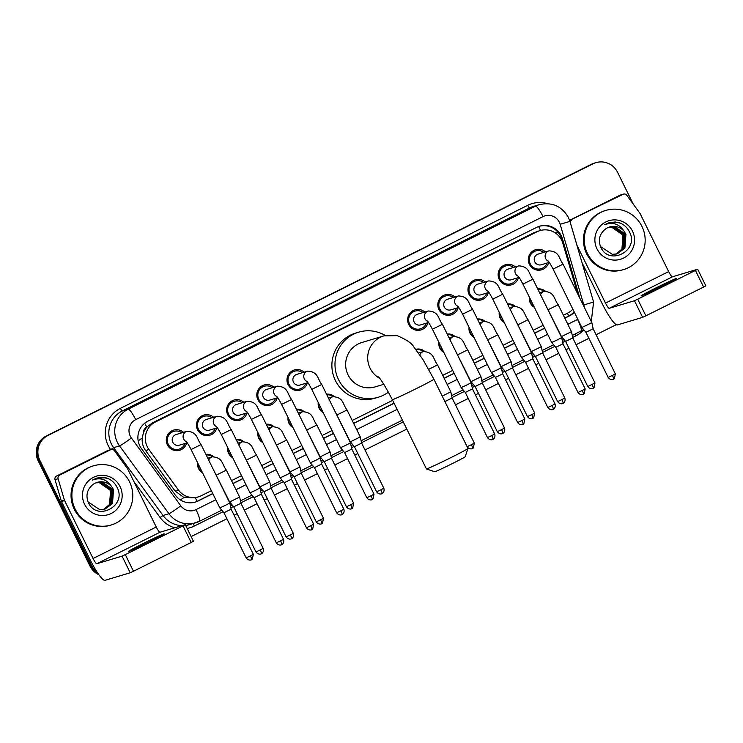 <?xml version="1.0" encoding="UTF-8"?>
<svg xmlns="http://www.w3.org/2000/svg" width="743" height="743" viewBox="0 0 743 743"><rect width="100%" height="100%" fill="white"/><g stroke="black" fill="none" stroke-linecap="round" stroke-linejoin="round"><path stroke-width="1.11" d="M202.533 472.743A9.882 9.733 -106.7 0 1 197.573 462.666M232.698 457.707A9.882 9.733 -106.7 0 1 227.739 447.63M262.864 442.67A9.882 9.733 -106.7 0 1 257.905 432.593M293.03 427.634A9.882 9.733 -106.7 0 1 288.07 417.557M323.205 412.597A9.882 9.733 -106.7 0 1 318.245 402.52M443.868 352.451A9.882 9.733 -106.7 0 1 438.909 342.374M474.034 337.415A9.882 9.733 -106.7 0 1 469.074 327.338M504.2 322.378A9.882 9.733 -106.7 0 1 499.24 312.301M534.375 307.342A9.882 9.733 -106.7 0 1 529.415 297.256M177.159 449.71A10.513 10.356 -106.7 0 1 176.072 450.667M186.669 442.977A10.513 10.356 -106.7 0 1 167.379 444.806A10.513 10.356 -106.7 0 1 183.465 432.324M207.325 434.674A10.513 10.356 -106.7 0 1 206.238 435.63M216.835 427.94A10.513 10.356 -106.7 0 1 197.554 429.77A10.513 10.356 -106.7 0 1 213.631 417.287M237.491 419.637A10.513 10.356 -106.7 0 1 236.404 420.584M247.001 412.904A10.513 10.356 -106.7 0 1 227.72 414.733A10.513 10.356 -106.7 0 1 243.797 402.251M267.666 404.601A10.513 10.356 -106.7 0 1 266.57 405.548M277.167 397.867A10.513 10.356 -106.7 0 1 257.886 399.697A10.513 10.356 -106.7 0 1 273.963 387.214M297.832 389.555A10.513 10.356 -106.7 0 1 296.745 390.512M307.333 382.831A10.513 10.356 -106.7 0 1 288.052 384.651A10.513 10.356 -106.7 0 1 304.128 372.178M418.495 329.409A10.513 10.356 -106.7 0 1 417.408 330.366M428.005 322.676A10.513 10.356 -106.7 0 1 408.724 324.505A10.513 10.356 -106.7 0 1 424.801 312.032M448.661 314.373A10.513 10.356 -106.7 0 1 447.574 315.329M458.171 307.639A10.513 10.356 -106.7 0 1 438.89 309.469A10.513 10.356 -106.7 0 1 454.967 296.996M478.836 299.336A10.513 10.356 -106.7 0 1 477.74 300.293M488.337 292.603A10.513 10.356 -106.7 0 1 469.056 294.432A10.513 10.356 -106.7 0 1 485.133 281.959M509.001 284.3A10.513 10.356 -106.7 0 1 507.915 285.256M518.503 277.566A10.513 10.356 -106.7 0 1 499.222 279.396A10.513 10.356 -106.7 0 1 515.298 266.923M539.167 269.263A10.513 10.356 -106.7 0 1 538.081 270.22M548.668 262.53A10.513 10.356 -106.7 0 1 529.387 264.359A10.513 10.356 -106.7 0 1 545.473 251.886M577.404 293.262A18.529 18.241 73.3 0 0 576.949 291.367L562.822 243.212A18.529 18.241 73.3 0 0 537.133 231.732L155.436 421.987A18.529 18.241 73.3 0 0 148.944 449.515L178.441 490.009A18.529 18.241 73.3 0 0 201.288 495.72L211.365 490.696M143.371 432.983A18.529 18.241 -106.7 0 1 147.003 426.956L146.715 427.104A6.176 6.083 73.3 0 0 143.371 432.983L142.247 437.971C141.829 442.577 142.935 446.766 145.572 450.527L175.069 491.021L183.911 497.494L195.325 497.791L198.446 496.853M539.975 230.599L534.013 232.67L152.315 422.925L147.003 426.956M563.38 315.236L567.624 313.119A18.529 18.241 73.3 0 0 572.853 309.19M231.547 480.637L241.531 475.659M261.712 465.601L271.697 460.623M291.878 450.564L301.872 445.586M322.044 435.528L332.037 430.55M352.21 420.492L392.657 400.328M442.717 375.382L452.701 370.404M472.882 360.346L482.866 355.368M503.048 345.309L513.041 340.331M533.214 330.273L543.207 325.295M507.543 303.98A9.882 9.733 -106.7 0 1 515.103 306.218M477.377 319.016A9.882 9.733 -106.7 0 1 484.938 321.255M447.212 334.053A9.882 9.733 -106.7 0 1 454.772 336.291M415.801 349.34A9.882 9.733 -106.7 0 1 424.606 351.328M326.539 394.199A9.882 9.733 -106.7 0 1 334.099 396.437M296.373 409.235A9.882 9.733 -106.7 0 1 303.933 411.473M266.208 424.272A9.882 9.733 -106.7 0 1 273.768 426.51M236.042 439.308A9.882 9.733 -106.7 0 1 243.602 441.546M205.876 454.344A9.882 9.733 -106.7 0 1 213.436 456.583M537.709 288.943A9.882 9.733 -106.7 0 1 545.269 291.182M532.387 251.32A10.513 10.356 -106.7 0 1 533.827 251.515M170.388 431.767A10.513 10.356 -106.7 0 1 171.819 431.962M200.554 416.73A10.513 10.356 -106.7 0 1 201.985 416.925M230.72 401.694A10.513 10.356 -106.7 0 1 232.15 401.889M260.886 386.657A10.513 10.356 -106.7 0 1 262.325 386.852M291.052 371.621A10.513 10.356 -106.7 0 1 292.491 371.816M411.724 311.466A10.513 10.356 -106.7 0 1 413.154 311.661M441.89 296.429A10.513 10.356 -106.7 0 1 443.32 296.624M472.056 281.393A10.513 10.356 -106.7 0 1 473.495 281.588M502.222 266.356A10.513 10.356 -106.7 0 1 503.661 266.551M97.184 572.231A18.529 18.241 -106.7 0 1 91.603 565.516L39.806 460.242L38.98 460.493A18.529 18.241 -106.7 0 1 47.134 435.732L592.217 164.036A18.529 18.241 -106.7 0 1 595.05 162.912A18.529 18.241 -106.7 0 0 592.217 164.036L47.134 435.732A18.529 18.241 -106.7 0 0 38.98 460.493L90.776 565.757L38.98 460.493L38.144 460.744A18.529 18.241 -106.7 0 1 46.307 435.983L591.382 164.287A18.529 18.241 -106.7 0 1 594.224 163.163L595.886 162.661A18.529 18.241 -106.7 0 1 617.554 172.265L633.194 204.037M98.141 573.661A18.529 18.241 -106.7 0 1 90.776 565.757A18.529 18.241 -106.7 0 0 98.141 573.661M98.893 574.729A18.529 18.241 -106.7 0 1 89.949 566.008L38.144 460.744M579.317 297.144A18.529 18.241 73.3 0 0 578.695 294.182L562.451 238.809A18.529 18.241 73.3 0 0 536.762 227.321L147.978 421.123A18.529 18.241 73.3 0 0 141.486 448.642L175.394 495.21A18.529 18.241 73.3 0 0 198.242 500.931L212.823 493.658M539.186 226.327A18.529 18.241 -106.7 0 1 561.624 239.06L577.701 293.875M39.806 460.242A18.529 18.241 -106.7 0 1 47.97 435.482L593.044 163.785A18.529 18.241 -106.7 0 1 595.886 162.661M616.281 324.682L596.09 334.74M588.902 338.325L576.15 344.687M568.962 348.263L565.925 349.777M558.736 353.362L545.984 359.723M538.796 363.299L535.759 364.813M528.57 368.398L515.818 374.76M508.63 378.345L505.593 379.859M498.404 383.434L485.653 389.796M478.464 393.381L475.427 394.895M468.239 398.471L455.487 404.833M406.811 429.092L364.98 449.942M357.792 453.527L354.755 455.041M347.566 458.626L334.814 464.979M327.626 468.564L324.589 470.078M317.4 473.662L304.649 480.015M297.46 483.6L294.423 485.114M287.235 488.699L274.483 495.052M267.294 498.637L264.257 500.15M257.069 503.735L244.317 510.088M237.128 513.673L234.091 515.187M226.903 518.772L191.146 536.595M564.838 318.199L569.37 315.942A18.529 18.241 73.3 0 0 574.358 312.264M233.005 483.6L242.989 478.622M263.171 468.564L273.155 463.586M293.336 453.527L303.33 448.549M323.502 438.491L333.496 433.513M353.668 423.454L394.115 403.291M444.175 378.345L454.159 373.367M474.34 363.308L484.325 358.33M504.506 348.272L514.5 343.294M534.672 333.236L544.665 328.257M212.758 493.528L197.415 501.181A18.529 18.241 -106.7 0 1 194.991 502.175M574.144 311.828A18.529 18.241 -106.7 0 1 568.534 316.193L564.773 318.069M544.6 328.118L534.607 333.105M514.435 343.164L504.441 348.142M484.26 358.2L474.275 363.178M454.094 373.237L444.11 378.215M394.05 403.161L353.603 423.324M333.431 433.383L323.437 438.361M303.265 448.419L293.271 453.397M273.09 463.456L263.106 468.434M242.924 478.492L232.94 483.47M587.499 253.567A30.89 30.407 -106.7 0 1 605.824 210.418A30.89 30.407 -106.7 0 1 641.952 226.42A30.89 30.407 -106.7 0 1 623.628 269.57A30.89 30.407 -106.7 0 1 587.499 253.567M623.628 269.57L622.792 269.82A30.89 30.407 -106.7 0 1 586.673 253.818A30.89 30.407 -106.7 0 1 604.997 210.668L605.824 210.418M632.479 231.147A20.135 19.829 -106.7 0 1 623.609 258.053A20.135 19.829 -106.7 0 1 596.973 248.84A20.135 19.829 -106.7 0 1 605.842 221.934A20.135 19.829 -106.7 0 1 632.479 231.147M600.632 246.852C608.842 266.523 639.277 250.781 629.702 232.438C627.371 227.339 623.544 223.977 618.25 222.361L609.158 222.659L604.672 224.73C612.789 221.748 619.244 223.903 624.027 231.194A13.959 13.745 -106.7 0 0 604.793 229.587C599.48 234.296 598.087 240.045 600.632 246.852M617.127 253.846L624.575 248.264L625.615 234.286L614.34 226.448L609.622 226.949M599.954 245.004L600.669 246.657L612.381 254.366L617.294 253.8L624.909 248.162L625.94 234.184L624.027 231.194M616.458 254.022L623.256 248.664L624.296 234.686L613.031 226.838L608.963 227.172M616.634 253.985L623.591 248.561L624.622 234.584L613.356 226.745L609.13 227.117M615.789 254.162L621.937 249.054L622.978 235.076L611.712 227.237L608.313 227.423M615.956 254.134L622.272 248.961L623.312 234.983L612.037 227.135L608.48 227.358M620.711 223.262L615.334 221.99L609.214 222.64M662.143 286.157A19.764 0.576 -26.2 0 0 676.557 278.43A19.764 0.576 -26.2 0 0 655.502 288.154A19.764 0.576 -26.2 0 0 641.079 295.881A19.764 0.576 -26.2 0 0 662.143 286.157M569.621 220.43L622.996 194.313L619.885 195.251A3.093 3.037 -106.7 0 1 620.359 195.065L623.47 194.127A3.093 3.037 73.3 0 0 622.996 194.313M569.584 220.327L619.885 195.251M582.038 262.697L602.378 304.017A24.714 4.272 -116.5 0 0 617.424 324.932L642.639 317.345L634.457 300.72L609.251 308.308A6.176 1.068 63.5 0 1 605.489 303.079L576.902 245.171M705.804 285.86L703.593 287.058L695.42 270.443L697.668 269.235L672.415 276.823A6.176 1.068 63.5 0 1 668.654 271.594L640.15 213.659A3.093 3.037 73.3 0 0 639.872 213.204L626.804 195.27A3.093 3.037 73.3 0 0 623.47 194.127M634.457 300.72L637.698 299.206L645.881 315.831L703.593 287.058M645.881 315.831L642.639 317.345M637.698 299.206L695.42 270.443M572.082 219.696A3.093 3.037 73.3 0 0 570.522 223.318L576.782 244.651A3.093 3.037 73.3 0 0 576.977 245.153M75.099 508.974A30.89 30.407 -106.7 0 1 93.423 465.833A30.89 30.407 -106.7 0 1 129.551 481.835A30.89 30.407 -106.7 0 1 111.218 524.985A30.89 30.407 -106.7 0 1 75.099 508.974M111.218 524.985L110.391 525.236A30.89 30.407 -106.7 0 1 74.263 509.224A30.89 30.407 -106.7 0 1 92.587 466.084L93.423 465.833M120.069 486.563A20.135 19.829 -106.7 0 1 111.209 513.469A20.135 19.829 -106.7 0 1 84.572 504.256A20.135 19.829 -106.7 0 1 93.432 477.35A20.135 19.829 -106.7 0 1 120.069 486.563M88.231 502.259C96.441 521.939 126.867 506.187 117.301 487.854C114.961 482.746 111.144 479.393 105.84 477.777L96.748 478.074L92.262 480.145C100.389 477.164 106.843 479.319 111.626 486.609A13.959 13.745 -106.7 0 0 92.392 485.003C87.07 489.711 85.686 495.46 88.231 502.259M104.726 509.261L112.174 503.68L113.205 489.702L101.94 481.854L97.212 482.365M88.268 502.064L99.971 509.782L104.884 509.215L112.499 503.578L113.54 489.6L111.626 486.609M104.057 509.438L110.856 504.07L111.887 490.092L100.621 482.253L96.562 482.579M104.224 509.392L111.181 503.977L112.221 489.999L100.955 482.151L96.72 482.523M103.379 509.577L109.537 504.469L110.577 490.491L99.302 482.653L95.912 482.839M103.556 509.549L109.862 504.367L110.902 490.389L99.636 482.551L96.07 482.774M108.302 478.678L102.933 477.405L96.804 478.055M467.979 448.484L465.164 456.75A16.987 0.492 153.8 0 1 452.775 463.372A16.987 0.492 153.8 0 1 434.692 471.74L426.426 468.935A23.163 0.678 -26.2 0 0 451.085 457.521A23.163 0.678 -26.2 0 0 467.979 448.484A23.163 0.678 -26.2 0 0 467.979 448.466L433.903 379.209A23.163 0.678 153.8 0 1 417.009 388.264A23.163 0.678 153.8 0 1 392.332 399.669L426.408 468.917A23.163 0.678 -26.2 0 0 426.426 468.935M379.645 378.308A23.163 22.81 73.3 0 1 383.862 335.882L361.804 342.523A23.163 22.81 73.3 0 0 348.058 374.881A23.163 22.81 73.3 0 0 375.159 386.889L383.797 384.289M388.422 392.146A33.974 33.454 -106.7 0 1 378.271 397.236A33.974 33.454 -106.7 0 1 338.529 379.636A33.974 33.454 -106.7 0 1 358.693 332.167A33.974 33.454 -106.7 0 1 385.292 335.502M378.271 397.236L375.159 398.174A33.974 33.454 -106.7 0 1 335.418 380.565A33.974 33.454 -106.7 0 1 355.581 333.105L358.693 332.167M543.839 252.379A9.269 9.12 73.3 0 0 530.279 263.876A9.269 9.12 73.3 0 0 547.043 263.022M548.018 260.858C548.548 261.926 547.758 259.121 553.108 269.068L563.083 264.155C558.476 258.183 559.767 251.533 548.966 250.837L538.09 254.106A5.563 5.47 73.3 0 0 534.793 261.87A5.563 5.47 73.3 0 0 541.294 264.749L549.226 262.363M563.083 264.155L591.818 322.555L587.759 324.728L581.843 327.459L553.108 269.068M593.09 328.787L585.986 332.279M615.343 373.878L614.35 378.698L613.532 379.236A4.012 0.697 -116.5 0 0 613.532 379.236A4.012 0.697 -116.5 0 0 612.418 375.447L615.343 373.878L593.155 328.777L591.818 322.555M513.673 267.415A9.269 9.12 73.3 0 0 500.113 278.913A9.269 9.12 73.3 0 0 516.877 278.058M517.852 275.894C518.373 276.963 517.592 274.158 522.942 284.105L532.917 279.192C528.31 273.22 529.592 266.57 518.8 265.873L507.924 269.142A5.563 5.47 73.3 0 0 504.627 276.907A5.563 5.47 73.3 0 0 511.128 279.786L519.06 277.399M532.917 279.192L561.652 337.591L557.594 339.765L551.668 342.504L522.942 284.105M562.925 343.823L555.82 347.315M583.348 394.282A4.012 0.697 -116.5 0 0 583.366 394.273A4.012 0.697 -116.5 0 0 582.252 390.484L585.178 388.914L562.99 343.814L561.652 337.591M483.498 282.451A9.269 9.12 73.3 0 0 469.947 293.949A9.269 9.12 73.3 0 0 486.702 293.095M487.687 290.931C488.207 292.008 487.427 289.194 492.767 299.141L502.751 294.228C498.144 288.256 499.426 281.606 488.634 280.91L477.758 284.179A5.563 5.47 73.3 0 0 474.461 291.943A5.563 5.47 73.3 0 0 480.962 294.822L488.894 292.436M502.751 294.228L531.486 352.628L527.428 354.801L521.502 357.541L492.767 299.141M532.759 358.86L525.654 362.352M553.182 409.319A4.012 0.697 -116.5 0 0 553.201 409.309A4.012 0.697 -116.5 0 0 552.086 405.52L555.012 403.951L532.824 358.85L531.486 352.628M453.332 297.488A9.269 9.12 73.3 0 0 439.782 308.986A9.269 9.12 73.3 0 0 456.536 308.131M457.521 305.967C458.041 307.045 457.251 304.231 462.601 314.178L472.585 309.264C467.979 303.293 469.26 296.643 458.459 295.946L447.592 299.215A5.563 5.47 73.3 0 0 444.295 306.98A5.563 5.47 73.3 0 0 450.797 309.859L458.728 307.472M472.585 309.264L501.311 367.664L497.262 369.838L491.337 372.577L462.601 314.178M502.593 373.896L495.488 377.388M524.846 418.987L523.852 423.807L523.035 424.355A4.012 0.697 -116.5 0 0 523.035 424.355A4.012 0.697 -116.5 0 0 521.92 420.557L524.846 418.987L502.658 373.887L501.311 367.664M423.166 312.524A9.269 9.12 73.3 0 0 409.616 324.022A9.269 9.12 73.3 0 0 426.371 323.168M427.355 321.004C427.875 322.081 427.086 319.276 432.435 329.214L442.41 324.31C437.803 318.338 439.094 311.679 428.293 310.983L417.427 314.252A5.563 5.47 73.3 0 0 414.13 322.016A5.563 5.47 73.3 0 0 420.631 324.895L428.562 322.508M442.41 324.31L471.146 382.701L467.096 384.874L461.171 387.614L432.435 329.214M472.427 388.933L465.322 392.434M492.85 439.392A4.012 0.697 -116.5 0 0 492.869 439.392A4.012 0.697 -116.5 0 0 491.755 435.593L494.68 434.023L472.492 388.923L471.146 382.701M302.503 372.67A9.269 9.12 73.3 0 0 288.943 384.168A9.269 9.12 73.3 0 0 305.707 383.323M306.683 381.159C307.203 382.227 306.422 379.422 311.772 389.36L321.747 384.456C317.14 378.484 318.422 371.834 307.63 371.129L296.754 374.398A5.563 5.47 73.3 0 0 293.457 382.162A5.563 5.47 73.3 0 0 299.958 385.05L307.89 382.664M321.747 384.456L350.482 442.847L346.424 445.02L340.498 447.76L311.772 389.36M351.755 449.078L344.65 452.58M374.008 494.169L373.014 498.99L372.197 499.537A4.012 0.697 -116.5 0 0 372.197 499.537A4.012 0.697 -116.5 0 0 371.082 495.739L374.008 494.169L351.82 449.069L350.482 442.847M272.328 387.707A9.269 9.12 73.3 0 0 258.778 399.205A9.269 9.12 73.3 0 0 275.532 398.359M276.517 396.195C277.037 397.264 276.257 394.459 281.597 404.396L291.581 399.493C286.974 393.521 288.256 386.871 277.464 386.165L266.588 389.434A5.563 5.47 73.3 0 0 263.291 397.208A5.563 5.47 73.3 0 0 269.793 400.087L277.724 397.7M291.581 399.493L320.317 457.883L316.258 460.056L310.333 462.796L281.597 404.396M321.589 464.115L314.484 467.616M343.842 509.206C345.077 513.487 341.52 515.001 342.254 514.453L342.031 514.574A4.012 0.697 -116.5 0 0 342.031 514.574A4.012 0.697 -116.5 0 0 340.916 510.775L343.842 509.206L321.654 464.106L320.317 457.883M242.162 402.743A9.269 9.12 73.3 0 0 228.612 414.241A9.269 9.12 73.3 0 0 245.366 413.396M246.351 411.232C246.871 412.3 246.082 409.495 251.431 419.433L261.415 414.529C256.809 408.557 258.09 401.907 247.289 401.201L236.423 404.471A5.563 5.47 73.3 0 0 233.126 412.244A5.563 5.47 73.3 0 0 239.627 415.123L247.558 412.736M261.415 414.529L290.141 472.919L286.092 475.093L280.167 477.833L251.431 419.433M284.346 482.681L291.488 479.142L290.141 472.929M291.423 479.151L313.676 524.242L306.469 527.79L284.281 482.69L280.167 477.833M211.996 417.78A9.269 9.12 73.3 0 0 198.446 429.278A9.269 9.12 73.3 0 0 215.201 428.432M216.185 426.268C216.705 427.336 215.916 424.532 221.265 434.479L231.24 429.565C226.634 423.594 227.925 416.944 217.123 416.238L206.257 419.507A5.563 5.47 73.3 0 0 202.96 427.281A5.563 5.47 73.3 0 0 209.461 430.16L217.393 427.773M231.24 429.565L259.976 487.956L255.926 490.129L250.001 492.869L221.265 434.479M261.257 494.188L254.152 497.689M283.51 539.279C284.745 543.56 281.188 545.074 281.922 544.526L281.699 544.647A4.012 0.697 -116.5 0 0 281.699 544.647A4.012 0.697 -116.5 0 0 280.585 540.848L283.51 539.279L261.322 494.179L259.976 487.965M181.831 432.816A9.269 9.12 73.3 0 0 168.28 444.314A9.269 9.12 73.3 0 0 185.035 443.469M186.01 441.305C186.539 442.373 185.75 439.568 191.1 449.515L201.074 444.602C196.468 438.63 197.759 431.98 186.957 431.274L176.091 434.544A5.563 5.47 73.3 0 0 172.785 442.317A5.563 5.47 73.3 0 0 179.295 445.196L187.227 442.809M201.074 444.602L229.81 503.002L225.751 505.175L219.835 507.906L191.1 449.515M231.092 509.224L223.987 512.726M251.515 559.693A4.012 0.697 -116.5 0 0 251.533 559.683A4.012 0.697 -116.5 0 0 250.41 555.885L253.344 554.315L231.147 509.224L229.81 503.002M544.238 291.367A9.269 9.12 73.3 0 0 538.016 289.566M529.75 297.943A9.269 9.12 73.3 0 0 534.003 306.59M548.232 309.636L558.216 304.732L571.46 331.657L561.485 336.57L545.26 304.277M565.664 341.418L572.807 337.879L571.46 331.657M572.742 337.889L594.994 382.979L587.787 386.527L565.599 341.427L561.485 336.57M514.072 306.404A9.269 9.12 73.3 0 0 507.85 304.602M499.584 312.979A9.269 9.12 73.3 0 0 503.838 321.626M518.066 324.682L528.05 319.769L541.294 346.693L531.319 351.606L515.094 319.323M542.576 352.925L535.471 356.426M564.829 398.016C566.064 402.288 562.507 403.811 563.24 403.263L563.018 403.384A4.012 0.697 -116.5 0 0 563.018 403.384A4.012 0.697 -116.5 0 0 561.894 399.585L564.829 398.016L542.631 352.916L541.294 346.693M483.907 321.44A9.269 9.12 73.3 0 0 477.684 319.639M469.418 328.016A9.269 9.12 73.3 0 0 473.672 336.663M487.9 339.718L497.875 334.805L511.128 361.73L501.154 366.643L484.928 334.359M512.41 367.961L505.305 371.463M532.833 418.43A4.012 0.697 -116.5 0 0 532.852 418.42A4.012 0.697 -116.5 0 0 531.728 414.622L534.663 413.052L512.466 367.952L511.128 361.73M453.741 336.477A9.269 9.12 73.3 0 0 447.518 334.675M439.243 343.052A9.269 9.12 73.3 0 0 443.497 351.699M457.734 354.755L467.709 349.842L480.962 376.766L470.988 381.679L454.753 349.396M482.235 382.998L475.13 386.499M502.658 433.466A4.012 0.697 -116.5 0 0 502.677 433.457A4.012 0.697 -116.5 0 0 501.562 429.658L504.497 428.089L482.3 382.989L480.962 376.766M423.575 351.513A9.269 9.12 73.3 0 0 416.229 349.879M428.748 369.327L437.543 364.878L450.797 391.802L442.234 396.14M452.069 398.034L444.964 401.536M474.322 443.125L473.328 447.955L472.511 448.493A4.012 0.697 -116.5 0 0 472.511 448.493A4.012 0.697 -116.5 0 0 471.396 444.695L474.322 443.125L452.134 398.025L450.797 391.802M333.068 396.623A9.269 9.12 73.3 0 0 326.846 394.83M318.58 403.208A9.269 9.12 73.3 0 0 322.834 411.845M337.071 414.9L347.046 409.987L360.29 436.912L350.315 441.825L334.09 409.542M361.572 443.144L354.467 446.645M381.995 493.612A4.012 0.697 -116.5 0 0 382.013 493.603A4.012 0.697 -116.5 0 0 380.899 489.804L383.825 488.235L361.637 443.134L360.29 436.921M302.903 411.659A9.269 9.12 73.3 0 0 296.68 409.867M288.414 418.244A9.269 9.12 73.3 0 0 292.668 426.881M306.896 429.937L316.88 425.024L330.124 451.958L320.149 456.861L303.924 424.578M331.406 458.18L324.301 461.682M272.737 426.696A9.269 9.12 73.3 0 0 266.514 424.903M258.248 433.28A9.269 9.12 73.3 0 0 262.502 441.927M276.73 444.973L286.705 440.06L299.958 466.994L289.984 471.898L273.758 439.615M294.154 476.746L301.296 473.217L299.958 466.994M301.24 473.217L323.493 518.308L316.286 521.855L294.098 476.755L289.984 471.898M242.571 441.732A9.269 9.12 73.3 0 0 236.348 439.94M228.073 448.317A9.269 9.12 73.3 0 0 232.327 456.964M246.565 460.01L256.539 455.097L269.793 482.031L259.818 486.934L243.583 454.651M271.065 488.262L263.96 491.755M293.327 533.344C294.553 537.626 291.005 539.139 291.739 538.591L291.507 538.712A4.012 0.697 -116.5 0 0 291.507 538.712A4.012 0.697 -116.5 0 0 290.392 534.914L293.327 533.344L271.13 488.253L269.793 482.031M212.405 456.769A9.269 9.12 73.3 0 0 206.183 454.976M197.907 463.353A9.269 9.12 73.3 0 0 202.161 472M216.399 475.046L226.374 470.143L239.627 497.067L229.643 501.971L213.417 469.687M240.899 503.299L233.794 506.791M261.322 553.758A4.012 0.697 -116.5 0 0 261.341 553.749A4.012 0.697 -116.5 0 0 260.226 549.95L263.152 548.38L240.964 503.29L239.627 497.067M149.733 541.563A19.764 0.576 -26.2 0 0 164.147 533.836A19.764 0.576 -26.2 0 0 143.093 543.56A19.764 0.576 -26.2 0 0 128.678 551.297A19.764 0.576 -26.2 0 0 149.733 541.563M59.672 475.102A3.093 3.037 73.3 0 0 58.121 478.733L64.381 500.058A3.093 3.037 73.3 0 0 64.576 500.559L61.465 501.497A3.093 3.037 -106.7 0 1 61.27 500.996L55.01 479.662A3.093 3.037 -106.7 0 1 56.561 476.04L59.672 475.102L110.596 449.729L107.475 450.657A3.093 3.037 -106.7 0 1 107.949 450.472L111.069 449.534A3.093 3.037 73.3 0 0 110.596 449.729M56.561 476.04L107.475 450.657M61.465 501.497L89.968 559.433A24.714 4.272 -116.5 0 0 105.023 580.339L130.229 572.76L122.056 556.135L96.841 563.723A6.176 1.068 63.5 0 1 93.079 558.495L64.576 500.559M193.394 541.266L191.192 542.474L183.01 525.849L185.267 524.642L160.014 532.239A6.176 1.068 63.5 0 1 156.244 527.01L127.74 469.074A3.093 3.037 73.3 0 0 127.462 468.619L114.403 450.676A3.093 3.037 73.3 0 0 111.069 449.534M122.056 556.135L125.298 554.622L133.471 571.246L191.192 542.474M133.471 571.246L130.229 572.76M125.298 554.622L183.01 525.849M138.179 440.896A18.529 1.087 -36.1 0 0 142.247 437.971M540.588 230.432A18.529 3.204 -116.5 0 0 538.564 226.55M568.739 316.091A18.529 3.204 -116.5 0 0 567.438 313.212M197.006 501.376A18.529 3.204 -116.5 0 0 195.363 497.782M555.123 232.819L557.789 232.048M180.447 499.955A18.529 1.087 -36.1 0 0 183.911 497.494M146.715 427.104A18.529 3.204 -116.5 0 0 144.709 423.213M534.013 232.67L537.133 231.732M175.069 491.021L178.441 490.009M145.572 450.527L148.944 449.515M152.315 422.925L155.436 421.987M46.307 435.983L47.97 435.482M591.382 164.287L593.044 163.785M89.949 566.008L91.603 565.516M584.258 307.193A12.352 12.167 73.3 0 0 583.812 304.927L560.148 224.275A12.352 12.167 73.3 0 0 543.022 216.612L135.718 419.637A12.352 12.167 73.3 0 0 131.39 437.989L180.781 505.816A12.352 12.167 73.3 0 0 196.013 509.633L215.823 499.751M196.013 509.633A12.352 2.136 63.5 0 1 199.449 521.307A12.352 2.136 63.5 0 1 199.393 521.335A24.714 24.324 -106.7 0 1 168.93 513.71L119.539 445.884A24.714 24.324 -106.7 0 1 128.186 409.179L535.499 206.155A24.714 24.324 -106.7 0 1 539.279 204.659L533.372 206.433A24.714 24.324 73.3 0 0 529.583 207.938L122.279 410.963A24.714 24.324 73.3 0 0 113.623 447.667L163.023 515.493A24.714 24.324 73.3 0 0 182.007 525.617M131.39 437.989A12.352 0.724 -36.1 0 1 119.539 445.884L113.623 447.667L110.661 449.636A27.797 27.37 -106.7 0 1 120.394 408.353L527.706 205.319A3.093 0.539 -116.5 0 0 529.583 207.938L535.499 206.155A12.352 2.136 63.5 0 1 543.022 216.612M527.706 205.319A27.797 27.37 -106.7 0 1 547.61 203.656M583.849 329.836A27.797 27.37 -106.7 0 1 575.899 335.836L572.704 337.433M565.33 341.111L562.692 342.421M554.9 346.312L542.539 352.47M535.164 356.148L532.527 357.457M524.725 361.349L512.373 367.506M504.999 371.184L502.352 372.503M494.559 376.385L482.207 382.543M474.833 386.221L472.186 387.54M464.394 391.422L452.041 397.579M403.273 421.894L361.535 442.689M354.16 446.367L351.523 447.685M343.73 451.568L331.369 457.725M323.994 461.403L321.357 462.722M313.555 466.604L301.203 472.762M293.829 476.439L291.182 477.758M283.389 481.64L271.037 487.798M263.663 491.476L261.016 492.795M253.224 496.677L240.871 502.835M233.488 506.512L230.85 507.831M223.058 511.713L194.322 526.035A27.797 27.37 -106.7 0 1 187.134 528.431M174.754 527.799A27.797 27.37 -106.7 0 1 160.061 517.462L133.833 481.464M135.718 419.637A12.352 2.136 63.5 0 0 128.186 409.179L122.279 410.963A3.093 0.539 -116.5 0 1 120.394 408.353M180.781 505.816A12.352 0.724 -36.1 0 1 168.93 513.71L163.023 515.493L160.061 517.462M185.666 525.459A24.714 24.324 73.3 0 0 189.697 524.614L199.449 521.307L221.767 510.19M235.995 489.702L245.989 484.715M266.17 474.666L276.155 469.678M296.336 459.62L306.32 454.642M326.502 444.583L336.495 439.605M356.668 429.547L397.115 409.384M447.165 384.437L457.159 379.459M477.34 369.401L487.324 364.423M507.506 354.365L517.49 349.386M537.672 339.328L547.665 334.35M567.838 324.292L577.599 319.425A12.352 12.167 73.3 0 0 577.831 319.304M193.394 523.499A3.093 0.539 -116.5 0 0 194.322 526.035M575.156 334.034A3.093 0.539 -116.5 0 0 575.899 335.836M577.599 319.425A12.352 2.136 63.5 0 1 581.035 331.109A12.352 2.136 63.5 0 1 580.97 331.137M583.812 304.927L593.592 302.067L569.927 221.414L560.148 224.275M583.227 305.104L588.855 303.46M561.624 239.06L562.451 238.809M577.961 294.404L578.695 294.182M568.534 316.193L569.37 315.942M197.415 501.181L198.242 500.931M609.251 308.308L672.415 276.823M605.489 303.079L668.654 271.594M548.966 250.837A5.563 5.47 73.3 0 0 548.353 261.211M612.418 375.447L608.145 377.416L585.948 332.325L581.843 327.459M518.8 265.873A5.563 5.47 73.3 0 0 518.177 276.247M582.252 390.484L577.97 392.453L555.783 347.362L551.668 342.504M488.634 280.91A5.563 5.47 73.3 0 0 488.012 291.284M552.086 405.52L547.805 407.489L525.617 362.398L521.502 357.541M458.459 295.946A5.563 5.47 73.3 0 0 457.846 306.33M521.92 420.557L517.639 422.526L495.451 377.435L491.337 372.577M428.293 310.983A5.563 5.47 73.3 0 0 427.68 321.366M491.755 435.593L487.473 437.571L465.285 392.471L461.171 387.614M307.63 371.129A5.563 5.47 73.3 0 0 307.008 381.512M371.082 495.739L366.801 497.717L344.613 452.617L340.498 447.76M277.464 386.165A5.563 5.47 73.3 0 0 276.842 396.548M340.916 510.775L336.635 512.754L314.447 467.653L310.333 462.796M311.846 529.62A4.012 0.697 -116.5 0 0 311.865 529.61A4.012 0.697 -116.5 0 0 310.75 525.812M247.289 401.201A5.563 5.47 73.3 0 0 246.676 411.585M217.123 416.238A5.563 5.47 73.3 0 0 216.51 426.621M280.585 540.848L276.303 542.827L254.115 497.726L250.001 492.869M186.957 431.274A5.563 5.47 73.3 0 0 186.344 441.658M250.41 555.885L246.137 557.863L223.949 512.763L219.835 507.906M593.165 388.348A4.012 0.697 -116.5 0 0 593.183 388.348A4.012 0.697 -116.5 0 0 592.069 384.549M539.594 292.761L544.099 291.405A5.563 5.47 73.3 0 0 540.56 294.739M509.419 307.797L513.933 306.441A5.563 5.47 73.3 0 0 510.395 309.775M561.894 399.585L557.621 401.564L535.434 356.464L531.319 351.606M479.254 322.834L483.758 321.478A5.563 5.47 73.3 0 0 480.229 324.812M531.728 414.622L527.456 416.6L505.268 371.5L501.154 366.643M449.088 337.87L453.592 336.514A5.563 5.47 73.3 0 0 450.063 339.848M501.562 429.658L497.29 431.637L475.093 386.536L470.988 381.679M418.578 353.009L423.426 351.55A5.563 5.47 73.3 0 0 419.897 354.885M471.396 444.695L467.124 446.673L444.871 401.508M328.425 398.016L332.929 396.669A5.563 5.47 73.3 0 0 329.39 400.003M380.899 489.804L376.617 491.782L354.43 446.682L350.315 441.825M351.829 508.649A4.012 0.697 -116.5 0 0 351.848 508.639L352.665 508.101L353.659 503.271L346.452 506.819L324.264 461.719L320.149 456.861M346.452 506.819C349.089 510.404 352.451 508.518 351.578 508.76L351.848 508.639A4.012 0.697 -116.5 0 0 350.733 504.841M298.249 413.062L302.763 411.706A5.563 5.47 73.3 0 0 299.225 415.04M323.493 518.308L322.499 523.137L321.682 523.676A4.012 0.697 -116.5 0 0 321.682 523.676A4.012 0.697 -116.5 0 0 320.558 519.877M268.084 428.098L272.588 426.742A5.563 5.47 73.3 0 0 269.059 430.076M237.918 443.134L242.422 441.779A5.563 5.47 73.3 0 0 238.893 445.113M290.392 534.914L286.12 536.892L263.923 491.792L259.818 486.934M207.752 458.171L212.257 456.815A5.563 5.47 73.3 0 0 208.727 460.149M260.226 549.95L255.954 551.928L233.757 506.828L229.652 501.971M96.841 563.723L160.014 532.239M93.079 558.495L156.244 527.01M61.27 500.996L64.381 500.058M58.121 478.733L55.01 479.662M569.927 221.414L568.376 217.439C561.754 206.09 552.049 201.827 539.279 204.659M230.432 505.872L232.197 504.989M240.444 500.875L251.933 495.154M260.598 490.835L262.363 489.953M270.61 485.838L282.099 480.117M290.764 475.799L292.528 474.916M300.776 470.802L312.264 465.081M320.93 460.762L322.703 459.88M330.951 455.765L342.43 450.044M351.095 445.726L352.869 444.843M361.117 440.729L402.409 420.148M451.614 395.62L463.103 389.889M471.768 385.571L473.532 384.688M481.78 380.583L493.268 374.853M501.934 370.534L503.698 369.652M511.946 365.547L523.434 359.816M532.099 355.498L533.873 354.615M542.121 350.51L553.6 344.78M562.265 340.461L564.039 339.579M572.286 335.474L583.645 329.595M591.279 321.468L593.592 302.067M705.85 285.851L697.668 269.235M383.862 335.882L397.171 335.65C406.477 339.616 412.021 343.377 413.814 346.944L422.841 359.343L433.903 379.209M378.456 376.905C381.178 379.589 385.803 387.177 392.332 399.669M535.777 250.93L531.301 252.276M541.118 268.678L536.641 270.025M608.145 377.416C610.783 381.001 614.145 379.116 613.272 379.357L613.532 379.236M585.178 388.914L584.184 393.734L583.106 394.394C583.979 394.152 580.608 396.038 577.97 392.453M505.611 265.966L501.135 267.313M510.952 283.715L506.475 285.061M555.012 403.951C556.247 408.223 552.69 409.737 553.424 409.189L552.941 409.43C553.814 409.189 550.442 411.074 547.805 407.489M475.446 281.003L470.969 282.349M480.786 298.751L476.309 300.098M445.28 296.039L440.803 297.386M450.62 313.787L446.144 315.134M517.639 422.526C520.276 426.12 523.639 424.225 522.766 424.467L523.035 424.355M494.68 434.023C495.915 438.296 492.358 439.819 493.092 439.271L492.6 439.503C493.473 439.262 490.111 441.156 487.473 437.571M415.114 311.076L410.638 312.422M420.454 328.824L415.978 330.171M294.442 371.221L289.965 372.568M299.782 388.97L295.305 390.316M366.801 497.717C369.438 501.302 372.81 499.417 371.937 499.658L372.197 499.537M264.276 386.258L259.799 387.605M269.616 404.006L265.14 405.353M336.635 512.754C339.272 516.339 342.644 514.453 341.771 514.695L342.031 514.574M313.676 524.242L312.682 529.072L311.596 529.731C312.469 529.49 309.107 531.375 306.469 527.79M234.11 401.304L229.633 402.65M239.45 419.043L234.974 420.389M203.944 416.34L199.468 417.687M209.285 434.079L204.808 435.426M276.303 542.827C278.941 546.411 282.303 544.526 281.43 544.768L281.699 544.647M253.344 554.315L252.351 559.145L251.264 559.804C252.137 559.563 248.775 561.448 246.137 557.863M173.778 431.377L169.302 432.723M179.119 449.116L174.633 450.462M594.994 382.979L594.001 387.8L592.914 388.468C593.787 388.217 590.425 390.112 587.787 386.527M558.216 304.732C553.609 298.76 554.891 292.11 544.099 291.405M528.05 319.769C523.443 313.797 524.725 307.147 513.933 306.441M557.621 401.564C560.259 405.149 563.621 403.263 562.748 403.505L563.018 403.384M534.663 413.052L533.669 417.872L532.582 418.541C533.455 418.3 530.093 420.185 527.456 416.6M497.875 334.805C493.268 328.833 494.559 322.183 483.758 321.478M504.497 428.089C505.723 432.361 502.175 433.884 502.909 433.336L502.417 433.578C503.29 433.336 499.928 435.222 497.29 431.637M467.709 349.842C463.103 343.87 464.394 337.22 453.592 336.514M437.543 364.878C432.937 358.906 434.228 352.256 423.426 351.55M467.124 446.673C469.762 450.258 473.124 448.373 472.251 448.614L472.511 448.493M383.825 488.235C385.06 492.516 381.503 494.03 382.236 493.482L381.744 493.724C382.617 493.482 379.255 495.367 376.617 491.782M347.046 409.987C342.439 404.016 343.721 397.366 332.929 396.669M316.88 425.024C312.274 419.052 313.555 412.402 302.763 411.706M353.659 503.271L331.462 458.18L330.124 451.958M286.705 440.06C282.099 434.088 283.389 427.439 272.588 426.742M316.286 521.855C318.923 525.44 322.286 523.555 321.413 523.796L321.682 523.676M256.539 455.097C251.933 449.125 253.224 442.475 242.422 441.779M286.12 536.892C288.758 540.477 292.12 538.591 291.247 538.833L291.507 538.712M263.152 548.38C264.387 552.662 260.839 554.176 261.573 553.628L261.081 553.869C261.954 553.628 258.592 555.513 255.954 551.928M226.374 470.143C221.767 464.171 223.058 457.512 212.257 456.815M193.449 541.266L185.267 524.642"/></g></svg>
